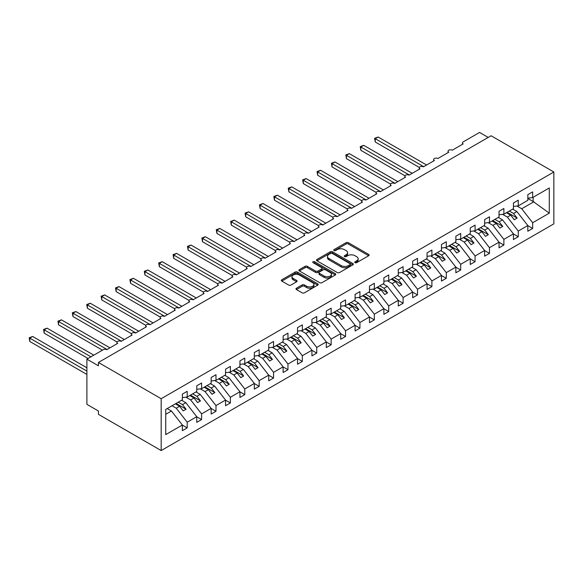<?xml version="1.0" encoding="UTF-8"?>
<svg xmlns="http://www.w3.org/2000/svg" width="583" height="583" viewBox="0 0 583 583"><rect width="100%" height="100%" fill="white"/><g stroke="black" fill="none" stroke-linecap="round" stroke-linejoin="round"><path stroke-width="0.87" d="M355.069 262.663A1.122 0.649 0 0 0 356.65 262.663L368.66 255.733A1.596 0.926 0 0 0 369.126 255.077A1.596 0.926 0 0 0 368.66 254.428L348.313 242.681A1.596 0.926 0 0 0 346.054 242.681L334.044 249.611A1.122 0.649 0 0 0 333.716 250.071A1.122 0.649 0 0 0 334.044 250.53A1.122 0.649 0 0 0 335.626 250.53L337.178 249.626A5.116 2.951 0 0 1 344.415 249.626L346.113 250.61A5.116 2.951 0 0 1 347.606 252.694A5.116 2.951 0 0 1 346.113 254.786L344.553 255.682A1.122 0.649 0 0 0 344.232 256.141A1.122 0.649 0 0 0 344.553 256.593A1.122 0.649 0 0 0 346.142 256.593L347.694 255.697A5.116 2.951 0 0 1 354.93 255.697L356.621 256.68A5.116 2.951 0 0 1 358.122 258.765A5.116 2.951 0 0 1 356.621 260.856L355.069 261.752A1.122 0.649 0 0 0 354.741 262.212A1.122 0.649 0 0 0 355.069 262.663L355.069 261.752M296.434 288.228A1.596 0.926 0 0 0 295.967 288.884A1.596 0.926 0 0 0 296.434 289.532L302.14 292.834A1.596 0.926 0 0 0 304.399 292.834L317.742 285.131A1.596 0.926 0 0 0 318.209 284.475A1.596 0.926 0 0 0 317.742 283.826L297.396 272.079A1.596 0.926 0 0 0 295.136 272.079L281.793 279.782A1.596 0.926 0 0 0 281.327 280.43A1.596 0.926 0 0 0 281.793 281.086L288.687 285.065A1.596 0.926 0 0 0 290.953 285.065L296.66 281.771A1.596 0.926 0 0 0 297.126 281.115A1.596 0.926 0 0 0 296.66 280.467L293.242 278.492A4.278 2.47 0 0 1 291.988 276.743A4.278 2.47 0 0 1 294.626 274.462A4.278 2.47 0 0 1 299.29 275.001L312.685 282.733A4.278 2.47 0 0 1 313.931 284.475A4.278 2.47 0 0 1 311.293 286.756A4.278 2.47 0 0 1 306.636 286.224L304.399 284.934A1.596 0.926 0 0 0 302.14 284.934L296.434 288.228L296.434 289.532M553.85 171.992L161.17 398.706L161.17 450.564L553.85 223.85L553.85 171.992L491.09 135.759L98.418 362.473L98.418 365.796L86.896 359.15L103.308 349.676A2.441 1.414 0 0 1 106.762 349.676L117.7 343.358A2.441 1.414 0 0 1 116.986 342.359A2.441 1.414 0 0 1 118.495 341.055A2.441 1.414 0 0 1 121.155 341.361L132.101 335.05A2.441 1.414 0 0 1 131.379 334.052A2.441 1.414 0 0 1 132.888 332.747A2.441 1.414 0 0 1 135.555 333.053L146.493 326.735A2.441 1.414 0 0 1 145.779 325.737A2.441 1.414 0 0 1 147.288 324.432A2.441 1.414 0 0 1 149.948 324.738L160.886 318.427A2.441 1.414 0 0 1 160.172 317.429A2.441 1.414 0 0 1 161.68 316.124A2.441 1.414 0 0 1 164.34 316.431L175.279 310.112A2.441 1.414 0 0 1 174.565 309.121A2.441 1.414 0 0 1 176.073 307.817A2.441 1.414 0 0 1 178.733 308.123L189.672 301.805A2.441 1.414 0 0 1 188.958 300.806A2.441 1.414 0 0 1 190.466 299.502A2.441 1.414 0 0 1 193.126 299.808L204.072 293.497A2.441 1.414 0 0 1 203.35 292.498A2.441 1.414 0 0 1 204.859 291.194A2.441 1.414 0 0 1 207.526 291.5L218.465 285.182A2.441 1.414 0 0 1 217.751 284.183A2.441 1.414 0 0 1 219.259 282.886A2.441 1.414 0 0 1 221.919 283.192L232.857 276.874A2.441 1.414 0 0 1 232.143 275.876A2.441 1.414 0 0 1 233.652 274.571A2.441 1.414 0 0 1 236.312 274.877L247.25 268.566A2.441 1.414 0 0 1 246.536 267.568A2.441 1.414 0 0 1 248.045 266.263A2.441 1.414 0 0 1 250.705 266.569L261.643 260.251A2.441 1.414 0 0 1 260.929 259.253A2.441 1.414 0 0 1 262.437 257.956A2.441 1.414 0 0 1 265.097 258.254L276.043 251.943A2.441 1.414 0 0 1 275.322 250.945A2.441 1.414 0 0 1 276.83 249.641A2.441 1.414 0 0 1 279.497 249.947L290.436 243.628A2.441 1.414 0 0 1 289.722 242.637A2.441 1.414 0 0 1 291.23 241.333A2.441 1.414 0 0 1 293.89 241.639L304.829 235.321A2.441 1.414 0 0 1 304.115 234.322A2.441 1.414 0 0 1 305.623 233.018A2.441 1.414 0 0 1 308.283 233.324L319.222 227.013A2.441 1.414 0 0 1 318.507 226.015A2.441 1.414 0 0 1 320.016 224.71A2.441 1.414 0 0 1 322.676 225.016L333.614 218.698A2.441 1.414 0 0 1 332.9 217.699A2.441 1.414 0 0 1 334.409 216.402A2.441 1.414 0 0 1 337.069 216.708L348.015 210.39A2.441 1.414 0 0 1 347.293 209.392A2.441 1.414 0 0 1 348.802 208.087A2.441 1.414 0 0 1 351.469 208.393L362.407 202.082A2.441 1.414 0 0 1 361.693 201.084A2.441 1.414 0 0 1 363.202 199.78A2.441 1.414 0 0 1 365.862 200.086L376.8 193.767A2.441 1.414 0 0 1 376.086 192.769A2.441 1.414 0 0 1 377.595 191.472A2.441 1.414 0 0 1 380.254 191.771L391.193 185.46A2.441 1.414 0 0 1 390.479 184.461A2.441 1.414 0 0 1 391.987 183.157A2.441 1.414 0 0 1 394.647 183.463L405.586 177.145A2.441 1.414 0 0 1 404.872 176.153A2.441 1.414 0 0 1 406.38 174.849A2.441 1.414 0 0 1 409.04 175.155L419.986 168.837A2.441 1.414 0 0 1 419.264 167.838A2.441 1.414 0 0 1 420.773 166.534A2.441 1.414 0 0 1 423.44 166.84L434.379 160.529A2.441 1.414 0 0 1 433.665 159.531A2.441 1.414 0 0 1 435.173 158.226A2.441 1.414 0 0 1 437.833 158.532L448.772 152.214A2.441 1.414 0 0 1 448.057 151.216A2.441 1.414 0 0 1 449.566 149.918A2.441 1.414 0 0 1 452.226 150.225L463.164 143.906A2.441 1.414 180 0 1 462.45 142.908A2.441 1.414 180 0 1 463.164 141.909L479.576 132.436L488.211 137.42M161.17 398.706L98.418 362.473M337.295 272.538A1.596 0.926 0 0 0 339.554 272.538L352.89 264.835A1.596 0.926 0 0 0 353.364 264.179A1.596 0.926 0 0 0 352.89 263.531L332.55 251.783A1.596 0.926 0 0 0 330.284 251.783L316.948 259.486A1.596 0.926 0 0 0 316.482 260.135A1.596 0.926 0 0 0 316.948 260.79L337.295 272.538M313.494 262.904A1.122 0.649 0 0 1 314.631 263.064L314.631 261.738L335.32 273.675A1.596 0.926 0 0 1 335.786 274.331A1.596 0.926 0 0 1 335.32 274.979L321.976 282.682A1.596 0.926 0 0 1 319.717 282.682L299.37 270.935L299.37 269.63A1.596 0.926 0 0 0 298.904 270.286A1.596 0.926 0 0 0 299.37 270.935M299.37 269.63L305.077 266.336A1.596 0.926 0 0 1 307.343 266.336L315.592 271.102A1.596 0.926 0 0 0 317.852 271.102L321.641 268.916A1.596 0.926 0 0 0 322.108 268.26A1.596 0.926 0 0 0 321.641 267.612L313.049 262.649A1.122 0.649 0 0 1 312.721 262.19A1.122 0.649 0 0 1 313.414 261.592A1.122 0.649 0 0 1 314.631 261.738M165.732 414.287L171.424 411.008L182.362 425L165.732 434.597L165.732 409.404L182.362 399.8L182.362 394.115L187.201 391.324L187.201 397.008L182.362 397.613M187.201 397.008L196.755 391.492L196.755 385.808L201.594 383.016L201.594 388.701L196.755 389.298M201.594 388.701L211.148 383.184L211.148 377.5L215.987 374.701L215.987 380.386L211.148 380.99M215.987 380.386L225.548 374.869L225.548 369.185L230.38 366.394L230.38 372.078L225.548 372.683M230.38 372.078L239.941 366.561L239.941 360.877L244.773 358.086L244.773 363.77L239.941 364.368M244.773 363.77L254.334 358.246L254.334 352.562L259.173 349.771L259.173 355.455L254.334 356.06M259.173 355.455L268.727 349.938L268.727 344.254L273.565 341.463L273.565 347.147L268.727 347.752M273.565 347.147L283.119 341.631L283.119 335.946L287.958 333.155L287.958 338.84L283.119 339.437M287.958 338.84L297.519 333.316L297.519 327.631L302.351 324.84L302.351 330.525L297.519 331.129M302.351 330.525L311.912 325.008L311.912 319.324L316.744 316.533L316.744 322.217L311.912 322.814M316.744 322.217L326.305 316.7L326.305 311.016L331.144 308.218L331.144 313.902L326.305 314.507M331.144 313.902L340.698 308.385L340.698 302.701L345.537 299.91L345.537 305.594L340.698 306.199M345.537 305.594L355.091 300.077L355.091 294.393L359.93 291.602L359.93 297.286L355.091 297.884M359.93 297.286L369.491 291.762L369.491 286.078L374.322 283.287L374.322 288.971L369.491 289.576M374.322 288.971L383.884 283.455L383.884 277.77L388.715 274.979L388.715 280.663L383.884 281.268M388.715 280.663L398.276 275.147L398.276 269.463L403.115 266.671L403.115 272.356L398.276 272.953M403.115 272.356L412.669 266.832L412.669 261.148L417.508 258.356L417.508 264.041L412.669 264.646M417.508 264.041L427.062 258.524L427.062 252.84L431.901 250.049L431.901 255.733L427.062 256.331M431.901 255.733L441.462 250.216L441.462 244.532L446.294 241.734L446.294 247.418L441.462 248.023M446.294 247.418L455.855 241.901L455.855 236.217L460.687 233.426L460.687 239.11L455.855 239.715M460.687 239.11L470.248 233.594L470.248 227.909L475.087 225.118L475.087 230.802L470.248 231.4M475.087 230.802L484.641 225.278L484.641 219.594L489.48 216.803L489.48 222.487L484.641 223.092M489.48 222.487L499.033 216.971L499.033 211.286L503.872 208.495L503.872 214.18L499.033 214.784M503.872 214.18L513.434 208.663L513.434 202.979L518.265 200.188L518.265 205.872L513.434 206.469M182.362 425.102L187.201 427.893L187.201 422.209L196.755 416.692L185.817 402.693L181.583 400.251M172.029 405.768L176.255 408.209L187.201 422.209M196.755 416.787L201.594 419.578L201.594 413.894L211.148 408.377L200.209 394.385L195.975 391.944M185.919 397.169L190.656 399.902L201.594 413.894M211.148 408.479L215.987 411.27L215.987 405.586L225.548 400.069L214.602 386.07L210.376 383.629M200.312 388.861L205.048 391.594L215.987 405.586M225.548 400.171L230.38 402.962L230.38 397.278L239.941 391.754L229.002 377.762L224.768 375.321M214.712 380.546L219.441 383.279L230.38 397.278M239.941 391.856L244.773 394.647L244.773 388.963L254.334 383.446L243.395 369.454L239.161 367.006M229.104 372.238L233.834 374.971L244.773 388.963M254.334 383.548L259.173 386.34L259.173 380.655L268.727 375.139L257.788 361.139L253.554 358.698M243.497 363.93L248.227 366.663L259.173 380.655M268.727 375.233L273.565 378.032L273.565 372.348L283.119 366.824L272.181 352.832L267.947 350.39M257.89 355.615L262.627 358.348L273.565 372.348M283.119 366.926L287.958 369.717L287.958 364.032L297.519 358.516L286.574 344.524L282.347 342.075M272.283 347.308L277.02 350.04L287.958 364.032M297.519 358.618L302.351 361.409L302.351 355.725L311.912 350.208L300.974 336.209L296.74 333.767M286.683 338.993L291.413 341.725L302.351 355.725M311.912 350.303L316.744 353.094L316.744 347.41L326.305 341.893L315.367 327.901L311.133 325.46M301.076 330.685L305.805 333.418L316.744 347.41M326.305 341.995L331.144 344.786L331.144 339.102L340.698 333.585L329.759 319.586L325.525 317.145M315.469 322.377L320.205 325.11L331.144 339.102M340.698 333.687L345.537 336.478L345.537 330.794L355.091 325.27L344.152 311.278L339.925 308.837M329.861 314.062L334.598 316.795L345.537 330.794M355.091 325.372L359.93 328.163L359.93 322.479L369.491 316.963L358.545 302.971L354.318 300.522M344.254 305.754L348.991 308.487L359.93 322.479M369.491 317.065L374.322 319.856L374.322 314.171L383.884 308.655L372.945 294.655L368.711 292.214M358.654 297.447L363.384 300.179L374.322 314.171M383.884 308.75L388.715 311.548L388.715 305.864L398.276 300.34L387.338 286.348L383.104 283.906M373.047 289.132L377.777 291.864L388.715 305.864M398.276 300.442L403.115 303.233L403.115 297.549L412.669 292.032L401.731 278.04L397.497 275.591M387.44 280.824L392.177 283.557L403.115 297.549M412.669 292.134L417.508 294.925L417.508 289.241L427.062 283.724L416.124 269.725L411.897 267.284M401.833 272.509L406.57 275.242L417.508 289.241M427.062 283.819L431.901 286.61L431.901 280.926L441.462 275.409L430.516 261.417L426.29 258.976M416.226 264.201L420.962 266.934L431.901 280.926M441.462 275.511L446.294 278.302L446.294 272.618L455.855 267.101L444.916 253.102L440.682 250.661M430.626 255.893L435.355 258.626L446.294 272.618M455.855 267.203L460.687 269.995L460.687 264.31L470.248 258.794L459.309 244.794L455.075 242.353M445.018 247.578L449.748 250.311L460.687 264.31M470.248 258.888L475.087 261.68L475.087 255.995L484.641 250.479L473.702 236.487L469.468 234.038M459.411 239.27L464.148 242.003L475.087 255.995M484.641 250.581L489.48 253.372L489.48 247.688L499.033 242.171L488.095 228.172L483.868 225.73M473.804 230.963L478.541 233.696L489.48 247.688M499.033 242.266L503.872 245.064L503.872 239.38L513.434 233.856L502.488 219.864L498.261 217.423M488.197 222.648L492.934 225.381L503.872 239.38M513.434 233.958L518.265 236.749L518.265 231.065L527.826 225.548L527.826 231.232L532.665 228.441L532.665 222.757L549.288 213.152L533.124 201.514L533.124 197.294M502.597 214.34L507.327 217.073L518.265 231.065M518.265 205.872L527.826 200.348L527.826 194.664L532.665 191.873L532.665 197.557L527.826 198.162M527.826 225.65L532.665 228.441M516.99 206.025L521.719 208.758L532.665 222.757M86.896 359.15L86.896 404.354L98.418 411.008L98.418 414.331L161.17 450.564M171.424 411.008L167.19 408.559M187.201 427.893L182.362 430.684L182.362 425M201.594 419.578L196.755 422.376L196.755 416.692M215.987 411.27L211.148 414.061L211.148 408.377M230.38 402.962L225.548 405.753L225.548 400.069M244.773 394.647L239.941 397.446L239.941 391.754M259.173 386.34L254.334 389.131L254.334 383.446M273.565 378.032L268.727 380.823L268.727 375.139M287.958 369.717L283.119 372.508L283.119 366.824M302.351 361.409L297.519 364.2L297.519 358.516M316.744 353.094L311.912 355.892L311.912 350.208M331.144 344.786L326.305 347.577L326.305 341.893M345.537 336.478L340.698 339.27L340.698 333.585M359.93 328.163L355.091 330.962L355.091 325.27M374.322 319.856L369.491 322.647L369.491 316.963M388.715 311.548L383.884 314.339L383.884 308.655M403.115 303.233L398.276 306.024L398.276 300.34M417.508 294.925L412.669 297.716L412.669 292.032M431.901 286.61L427.062 289.408L427.062 283.724M446.294 278.302L441.462 281.093L441.462 275.409M460.687 269.995L455.855 272.786L455.855 267.101M475.087 261.68L470.248 264.478L470.248 258.794M489.48 253.372L484.641 256.163L484.641 250.479M503.872 245.064L499.033 247.855L499.033 242.171M518.265 236.749L513.434 239.54L513.434 233.856M532.665 197.557L549.288 187.959L549.288 213.152M176.255 408.209L179.6 406.285L183.2 410.891L186.079 409.23L182.479 404.624L185.817 402.693M175.366 403.844L179.6 406.285M178.245 402.175L182.479 404.624M190.656 399.902L193.993 397.97L197.593 402.576L200.472 400.915L196.872 396.309L200.209 394.385M189.759 395.529L193.993 397.97M192.638 393.868L196.872 396.309M205.048 391.594L208.386 389.663L211.986 394.268L214.865 392.607L211.265 388.001L214.602 386.07M204.152 387.221L208.386 389.663M207.031 385.56L211.265 388.001M219.441 383.279L222.779 381.355L226.379 385.961L229.257 384.292L225.657 379.693L229.002 377.762M218.552 378.906L222.779 381.355M221.431 377.245L225.657 379.693M233.834 374.971L237.179 373.04L240.772 377.646L243.65 375.984L240.058 371.378L243.395 369.454M232.945 370.599L237.179 373.04M235.824 368.937L240.058 371.378M248.227 366.663L251.572 364.732L255.172 369.338L258.05 367.676L254.45 363.071L257.788 361.139M247.338 362.291L251.572 364.732M250.216 360.629L254.45 363.071M262.627 358.348L265.965 356.424L269.565 361.023L272.443 359.361L268.843 354.763L272.181 352.832M261.731 353.976L265.965 356.424M264.609 352.314L268.843 354.763M277.02 350.04L280.357 348.109L283.957 352.715L286.836 351.053L283.236 346.448L286.574 344.524M276.123 345.668L280.357 348.109M279.002 344.006L283.236 346.448M291.413 341.725L294.75 339.802L298.35 344.407L301.229 342.746L297.629 338.14L300.974 336.209M290.523 337.36L294.75 339.802M293.402 335.691L297.629 338.14M305.805 333.418L309.15 331.487L312.743 336.092L315.622 334.431L312.029 329.825L315.367 327.901M304.916 329.045L309.15 331.487M307.795 327.384L312.029 329.825M320.205 325.11L323.543 323.179L327.143 327.784L330.022 326.123L326.422 321.517L329.759 319.586M319.309 320.737L323.543 323.179M322.188 319.076L326.422 321.517M334.598 316.795L337.936 314.871L341.536 319.477L344.415 317.808L340.815 313.209L344.152 311.278M333.702 312.422L337.936 314.871M336.58 310.761L340.815 313.209M348.991 308.487L352.329 306.556L355.929 311.162L358.807 309.5L355.207 304.894L358.545 302.971M348.095 304.115L352.329 306.556M350.973 302.453L355.207 304.894M363.384 300.179L366.722 298.248L370.322 302.854L373.2 301.192L369.6 296.587L372.945 294.655M362.495 295.807L366.722 298.248M365.373 294.145L369.6 296.587M377.777 291.864L381.122 289.94L384.714 294.539L387.593 292.877L384 288.279L387.338 286.348M376.888 287.492L381.122 289.94M379.766 285.83L384 288.279M392.177 283.557L395.514 281.625L399.115 286.231L401.993 284.57L398.393 279.964L401.731 278.04M391.28 279.184L395.514 281.625M394.159 277.523L398.393 279.964M406.57 275.242L409.907 273.318L413.507 277.923L416.386 276.262L412.786 271.656L416.124 269.725M405.673 270.876L409.907 273.318M408.552 269.215L412.786 271.656M420.962 266.934L424.3 265.003L427.9 269.608L430.779 267.947L427.179 263.341L430.516 261.417M420.066 262.561L424.3 265.003M422.945 260.9L427.179 263.341M435.355 258.626L438.693 256.695L442.293 261.301L445.172 259.639L441.571 255.033L444.916 253.102M434.466 254.254L438.693 256.695M437.345 252.592L441.571 255.033M449.748 250.311L453.093 248.387L456.686 252.993L459.572 251.324L455.972 246.726L459.309 244.794M448.859 245.939L453.093 248.387M451.738 244.277L455.972 246.726M464.148 242.003L467.486 240.072L471.086 244.678L473.964 243.016L470.364 238.411L473.702 236.487M463.252 237.631L467.486 240.072M466.13 235.969L470.364 238.411M478.541 233.696L481.879 231.764L485.479 236.37L488.357 234.709L484.757 230.103L488.095 228.172M477.645 229.323L481.879 231.764M480.523 227.661L484.757 230.103M492.934 225.381L496.271 223.457L499.871 228.055L502.75 226.393L499.15 221.795L502.488 219.864M492.037 221.008L496.271 223.457M494.916 219.346L499.15 221.795M507.327 217.073L510.664 215.142L514.264 219.747L517.143 218.086L513.543 213.48L516.888 211.556L512.654 209.108M506.438 212.7L510.664 215.142M509.316 211.039L513.543 213.48M516.888 211.556L527.826 225.548M521.719 208.758L533.933 201.711M527.826 198.453L533.124 201.514M507.123 212.299L517.143 218.086M492.73 220.614L502.75 226.393M478.337 228.922L488.357 234.709M463.944 237.23L473.964 243.016M449.551 245.545L459.572 251.324M435.151 253.853L445.172 259.639M420.758 262.161L430.779 267.947M406.366 270.476L416.386 276.262M391.973 278.783L401.993 284.57M377.58 287.098L387.593 292.877M363.18 295.406L373.2 301.192M348.787 303.714L358.807 309.5M334.394 312.029L344.415 317.808M320.001 320.337L330.022 326.123M305.609 328.644L315.622 334.431M291.209 336.959L301.229 342.746M276.816 345.267L286.836 351.053M262.423 353.582L272.443 359.361M248.03 361.89L258.05 367.676M233.637 370.198L243.65 375.984M219.237 378.513L229.257 384.292M204.844 386.82L214.865 392.607M190.452 395.128L200.472 400.915M176.059 403.443L186.079 409.23M355.513 262.824L356.621 262.182A5.116 2.951 0 0 0 358.122 260.098L358.122 258.765M347.606 252.694L347.606 254.028A5.116 2.951 0 0 1 346.113 256.112L345.005 256.753M368.638 255.74L348.313 244.007A1.596 0.926 0 0 0 346.054 244.007L334.489 250.683M352.868 264.85L332.55 253.109A1.596 0.926 0 0 0 330.284 253.109L316.97 260.798M350.07 264.638A1.122 0.649 0 0 0 350.398 264.179A1.122 0.649 0 0 0 350.07 263.727L332.208 253.416A1.122 0.649 0 0 0 330.627 253.416L328.987 254.363A5.116 2.951 0 0 0 327.486 256.447A5.116 2.951 0 0 0 328.987 258.539L341.193 265.586A5.116 2.951 0 0 0 348.43 265.586L350.07 264.638L350.07 265.972A1.122 0.649 0 0 0 350.398 265.513L350.398 264.179M327.486 256.447L327.486 257.781A5.116 2.951 0 0 0 328.987 259.865L328.987 258.539M350.07 265.972L348.43 266.912A5.116 2.951 0 0 1 341.193 266.912L328.987 259.865M299.392 270.949L305.077 267.663L305.077 266.336M322.108 268.26L322.108 269.594A1.596 0.926 0 0 1 321.641 270.242L317.852 272.429A1.596 0.926 0 0 1 315.592 272.429L307.343 267.663A1.596 0.926 0 0 0 305.077 267.663M314.631 263.064L335.298 274.994M324.155 276.043A4.278 2.47 0 0 0 328.812 276.575A4.278 2.47 0 0 0 331.457 274.294A4.278 2.47 0 0 0 330.204 272.553L325.482 269.827A1.596 0.926 0 0 0 323.222 269.827L319.433 272.013A1.596 0.926 0 0 0 318.967 272.669A1.596 0.926 0 0 0 319.433 273.318L324.155 276.043L324.155 277.37A4.278 2.47 0 0 0 328.812 277.909A4.278 2.47 0 0 0 331.457 275.628L331.457 274.294M318.967 272.669L318.967 273.995A1.596 0.926 0 0 0 319.433 274.651L319.433 273.318M324.155 277.37L319.433 274.651M313.931 284.475L313.931 285.808A4.278 2.47 0 0 1 311.293 288.089A4.278 2.47 0 0 1 306.636 287.55L304.399 286.268A1.596 0.926 0 0 0 302.14 286.268L296.456 289.547M291.988 276.743L291.988 278.076A4.278 2.47 0 0 0 293.242 279.818L293.242 278.492M296.638 281.778L293.242 279.818M317.72 285.145L297.396 273.405A1.596 0.926 0 0 0 295.136 273.405L281.815 281.093L281.793 279.782M374.614 138.324L375.248 138.688L375.248 142.012L374.614 138.324L378.127 137.027L375.248 138.688L423.724 166.68M375.248 142.012L419.352 167.474M378.127 137.027L426.603 165.018M360.221 146.632L360.848 146.996L360.848 150.319L360.221 146.632L363.734 145.335L360.848 146.996L409.332 174.987M360.848 150.319L404.959 175.789M363.734 145.335L412.21 173.326M345.821 154.94L346.455 155.311L346.455 158.634L345.821 154.94L349.334 153.65L346.455 155.311L394.939 183.295M346.455 158.634L390.559 184.097M349.334 153.65L397.817 181.634M331.428 163.255L332.062 163.619L332.062 166.942L331.428 163.255L334.941 161.957L332.062 163.619L380.539 191.61M332.062 166.942L376.166 192.405M334.941 161.957L383.425 189.949M317.035 171.562L317.669 171.927L317.669 175.25L317.035 171.562L320.548 170.265L317.669 171.927L366.146 199.918M317.669 175.25L361.773 200.72M320.548 170.265L369.024 198.256M302.643 179.877L303.277 180.242L303.277 183.565L302.643 179.877L306.155 178.58L303.277 180.242L351.753 208.226M303.277 183.565L347.381 209.027M306.155 178.58L354.632 206.564M288.25 188.185L288.876 188.549L288.876 191.873L288.25 188.185L291.762 186.888L288.876 188.549L337.36 216.541M288.876 191.873L332.988 217.335M291.762 186.888L340.239 214.879M273.85 196.493L274.484 196.857L274.484 200.188L273.85 196.493L277.362 195.196L274.484 196.857L322.967 224.849M274.484 200.188L318.588 225.65M277.362 195.196L325.846 223.187M259.457 204.808L260.091 205.172L260.091 208.495L259.457 204.808L262.969 203.511L260.091 205.172L308.567 233.164M260.091 208.495L304.195 233.958M262.969 203.511L311.453 231.495M245.064 213.116L245.698 213.48L245.698 216.803L245.064 213.116L248.577 211.818L245.698 213.48L294.175 241.471M245.698 216.803L289.802 242.273M248.577 211.818L297.053 239.81M230.671 221.423L231.305 221.795L231.305 225.118L230.671 221.423L234.184 220.134L231.305 221.795L279.782 249.779M231.305 225.118L275.409 250.581M234.184 220.134L282.66 248.118M216.278 229.738L216.905 230.103L216.905 233.426L216.278 229.738L219.784 228.441L216.905 230.103L265.389 258.094M216.905 233.426L261.016 258.888M219.784 228.441L268.267 256.433M201.878 238.046L202.512 238.411L202.512 241.734L201.878 238.046L205.391 236.749L202.512 238.411L250.996 266.402M202.512 241.734L246.616 267.203M205.391 236.749L253.875 264.74M187.486 246.361L188.12 246.726L188.12 250.049L187.486 246.361L190.998 245.064L188.12 246.726L236.596 274.71M188.12 250.049L232.223 275.511M190.998 245.064L239.482 273.048M173.093 254.669L173.727 255.033L173.727 258.356L173.093 254.669L176.605 253.372L173.727 255.033L222.203 283.025M173.727 258.356L217.831 283.819M176.605 253.372L225.082 281.363M158.7 262.977L159.334 263.341L159.334 266.671L158.7 262.977L162.212 261.68L159.334 263.341L207.81 291.332M159.334 266.671L203.438 292.134M162.212 261.68L210.689 289.671M144.307 271.292L144.934 271.656L144.934 274.979L144.307 271.292L147.812 269.995L144.934 271.656L193.418 299.647M144.934 274.979L189.045 300.442M147.812 269.995L196.296 297.979M129.907 279.6L130.541 279.964L130.541 283.287L129.907 279.6L133.42 278.302L130.541 279.964L179.025 307.955M130.541 283.287L174.645 308.757M133.42 278.302L181.903 306.294M115.514 287.907L116.148 288.279L116.148 291.602L115.514 287.907L119.027 286.61L116.148 288.279L164.625 316.263M116.148 291.602L160.252 317.065M119.027 286.61L167.503 314.601M101.121 296.222L101.755 296.587L101.755 299.91L101.121 296.222L104.634 294.925L101.755 296.587L150.232 324.578M101.755 299.91L145.859 325.372M104.634 294.925L153.11 322.916M86.729 304.53L87.363 304.894L87.363 308.218L86.729 304.53L90.241 303.233L87.363 304.894L135.839 332.886M87.363 308.218L131.466 333.687M90.241 303.233L138.718 331.224M72.336 312.845L72.962 313.209L72.962 316.533L72.336 312.845L75.841 311.548L72.962 313.209L121.446 341.193M72.962 316.533L117.074 341.995M75.841 311.548L124.325 339.532M57.936 321.153L58.57 321.517L58.57 324.84L57.936 321.153L61.448 319.856L58.57 321.517L107.053 349.509M58.57 324.84L102.448 350.172M61.448 319.856L109.932 347.847M43.543 329.461L44.177 329.825L44.177 333.155L43.543 329.461L47.055 328.163L44.177 329.825L90.926 356.818M44.177 333.155L88.048 358.479M47.055 328.163L93.805 355.156M29.15 337.776L29.784 338.14L29.784 341.463L29.15 337.776L32.663 336.478L29.784 338.14L86.896 371.116M29.784 341.463L86.896 374.439M32.663 336.478L86.896 367.793M356.621 262.182L356.621 260.856M344.553 256.593L344.553 255.682M346.113 256.112L346.113 254.786M334.044 250.53L334.044 249.611M346.054 244.007L346.054 242.681M348.313 244.007L348.313 242.681M368.66 255.733L368.66 254.428M316.948 260.79L316.948 259.486M330.284 253.109L330.284 251.783M332.55 253.109L332.55 251.783M352.89 264.835L352.89 263.531M341.193 266.912L341.193 265.586M348.43 266.912L348.43 265.586M307.343 267.663L307.343 266.336M315.592 272.429L315.592 271.102M317.852 272.429L317.852 271.102M321.641 270.242L321.641 268.916M335.32 274.979L335.32 273.675M302.14 286.268L302.14 284.934M304.399 286.268L304.399 284.934M306.636 287.55L306.636 286.224M296.66 281.771L296.66 280.467M295.136 273.405L295.136 272.079M297.396 273.405L297.396 272.079M317.742 285.131L317.742 283.826M448.057 152.629L448.057 151.216M462.45 144.322L462.45 142.908M433.665 160.937L433.665 159.531M419.264 169.252L419.264 167.838M404.872 177.56L404.872 176.153M390.479 185.868L390.479 184.461M376.086 194.183L376.086 192.769M361.693 202.49L361.693 201.084M347.293 210.806L347.293 209.392M332.9 219.113L332.9 217.699M318.507 227.421L318.507 226.015M304.115 235.736L304.115 234.322M289.722 244.044L289.722 242.637M275.322 252.352L275.322 250.945M260.929 260.667L260.929 259.253M246.536 268.974L246.536 267.568M232.143 277.289L232.143 275.876M217.751 285.597L217.751 284.183M203.35 293.905L203.35 292.498M188.958 302.22L188.958 300.806M174.565 310.528L174.565 309.121M160.172 318.835L160.172 317.429M145.779 327.15L145.779 325.737M131.379 335.458L131.379 334.052M116.986 343.773L116.986 342.359"/></g></svg>
